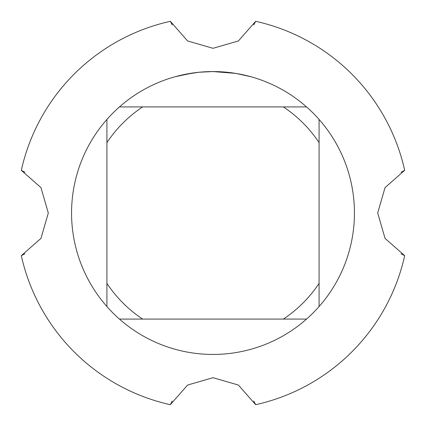 <?xml version="1.0" encoding="UTF-8"?>
<svg xmlns="http://www.w3.org/2000/svg" width="426" height="426" viewBox="0 0 426 426"><rect width="100%" height="100%" fill="white"/><g stroke="black" fill="none" stroke-linecap="round" stroke-linejoin="round"><path stroke-width="0.64" d="M404.695 255.669L385.056 238.406L377.692 213L385.051 187.594L404.695 170.331A196.386 196.386 0 0 0 255.669 21.305L238.406 40.944L213 48.308L187.594 40.949L170.331 21.305A196.386 196.386 0 0 0 21.305 170.331L40.944 187.594L48.308 213L40.949 238.406L21.305 255.669A196.386 196.386 0 0 0 170.331 404.695L187.594 385.056L213 377.692L238.406 385.051L255.669 404.695A196.386 196.386 0 0 0 404.695 255.669A196.386 196.386 0 0 1 255.669 404.695M235.615 73.379L213 71.563L217.345 71.627M217.654 71.637L224.768 72.053M226.573 72.212L229.215 72.495M209.975 71.595L213 71.563A141.437 141.437 0 0 1 306.555 319.079A141.437 141.437 0 0 1 106.921 306.555A141.437 141.437 0 0 1 106.921 119.445L106.921 306.555M211.488 71.568L214.294 71.568M219.294 71.701L221.206 71.797M236.212 73.48L250.829 76.712M198.644 72.292L183.718 74.625M203.671 71.866L208.399 71.637M175.177 76.712L192.653 73.032M193.841 72.862L197.094 72.457M200.593 72.106L202.616 71.941M203.138 71.903L203.926 71.85M306.555 106.921L119.445 106.921A141.437 141.437 0 0 1 213 71.563L199.246 72.234M119.445 319.079L142.635 319.079A127.294 127.294 0 0 1 106.921 283.365M142.635 319.079L306.555 319.079M319.079 306.555L319.079 283.365A127.294 127.294 0 0 1 283.365 319.079M319.079 283.365L319.079 119.445M283.365 106.921A127.294 127.294 0 0 1 319.079 142.635M106.921 142.635A127.294 127.294 0 0 1 142.635 106.921M106.921 119.445A141.437 141.437 0 0 1 119.445 106.921M172.232 24.958L170.336 21.3M255.664 21.3L253.768 24.958M253.768 401.042L255.664 404.7M170.336 404.7L172.232 401.042M24.958 253.768L21.3 255.664M21.3 170.336L24.958 172.232M401.042 172.232L404.7 170.336M404.7 255.664L401.042 253.768M170.331 404.695A196.386 196.386 0 0 1 21.305 255.669M255.669 21.305A196.386 196.386 0 0 1 404.695 170.331M21.305 170.331A196.386 196.386 0 0 1 170.331 21.305"/></g></svg>
